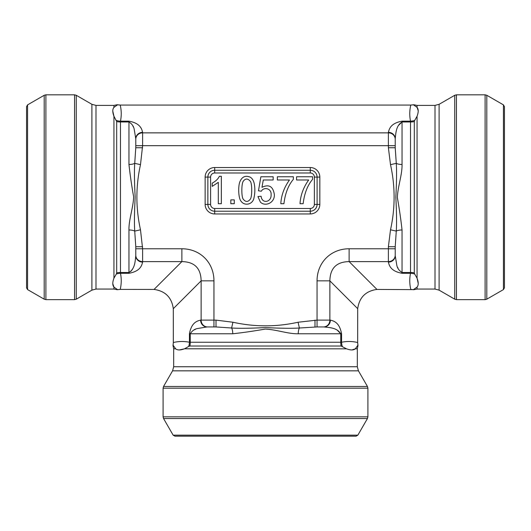 <?xml version="1.0" encoding="UTF-8"?>
<svg xmlns="http://www.w3.org/2000/svg" width="531" height="531" viewBox="0 0 531 531"><rect width="100%" height="100%" fill="white"/><g stroke="black" fill="none" stroke-linecap="round" stroke-linejoin="round"><path stroke-width="0.8" d="M135.783 255.185A6.83 6.418 0 0 0 142.613 261.604L142.613 248.773L135.783 248.773L135.783 255.69L135.783 246.723L134.721 231.104C134.237 223.511 134.383 212.221 135.166 197.22C134.383 182.193 134.237 170.902 134.721 163.349L135.783 147.737L135.783 138.764L135.783 145.686L142.613 145.686L140.489 164.656C135.697 186.368 135.697 208.086 140.489 229.804L142.613 248.773L181.881 248.773L181.881 261.604L142.613 261.604L142.613 262.108C141.704 265.998 139.912 271.268 128.96 273.299L120.484 273.299A13.653 12.797 -12.5 0 0 116.309 274.029L116.694 272.874L116.694 121.586L113.939 116.269C112.406 112.147 112.406 109.18 113.939 107.362L117.537 104.833L120.218 105.065C121.48 110.421 121.566 115.791 120.484 121.154L120.484 273.299C121.566 278.669 121.48 284.032 120.218 289.395L117.543 289.627L113.939 287.098C112.406 285.3 112.406 282.333 113.939 278.191L113.893 278.297M398.449 125.449L402.04 121.977L402.04 164.484A6.83 2.436 180 0 1 396.279 163.349L390.511 164.656L388.387 147.737L388.387 145.686L395.217 145.686L395.217 138.764L395.217 147.737L396.279 163.349C396.763 170.942 396.617 182.239 395.834 197.24C396.617 212.267 396.763 223.558 396.279 231.104L395.217 246.723L395.217 255.69L395.217 248.773L349.119 248.773A38.391 34.137 45 0 0 317.047 280.853L329.877 280.853L329.877 320.12L330.382 320.12A6.83 6.418 90 0 1 323.963 326.943L317.047 326.943L323.963 326.943C329.585 327.614 337.072 327.68 340.756 333.773L298.243 333.773C288.107 334.026 276.339 329.519 265.188 329.081C253.951 331.065 243.138 332.632 232.757 333.773A6.83 2.436 90 0 0 231.622 328.005L216.011 326.943L207.037 326.943L213.953 326.943L213.953 320.12L216.011 320.12L216.011 326.943M298.077 322.237L317.047 320.12L317.047 326.943L299.378 328.005C291.784 328.497 280.487 328.344 265.487 327.567C250.459 328.35 239.176 328.497 231.622 328.005L232.923 322.237C254.714 327.03 276.432 327.03 298.077 322.237L299.378 328.005A6.83 2.436 90 0 0 298.243 333.773M352.073 349.902L355.372 348.794C353.573 350.321 350.606 350.321 346.458 348.794L341.141 346.033L189.859 346.033L188.697 346.424A13.653 12.797 102.5 0 0 189.428 342.243L189.428 333.773C191.459 322.815 196.729 321.023 200.618 320.12L201.123 320.12L201.123 280.853L173.298 308.677L173.332 342.515C178.695 341.247 184.058 341.161 189.428 342.243L341.572 342.243C346.942 341.161 352.305 341.247 357.668 342.515L357.994 345.555L357.323 348.794L357.323 366.735L358.425 370.83L367.452 386.468L367.91 388.174L367.91 416.828L367.452 418.534L163.548 418.534L163.09 416.828L367.91 416.828M188.697 346.424L184.542 348.794C180.421 350.321 177.454 350.321 175.628 348.794L173.099 345.19L173.332 342.515M418.176 283.196L417.061 278.191C418.594 282.306 418.594 285.28 417.061 287.098L413.463 289.627L376.95 289.428C365.706 291.021 359.288 297.433 357.702 308.677L329.877 280.853C330.096 268.241 336.508 261.823 349.119 261.604L349.119 248.773M410.782 289.395C409.52 284.032 409.434 278.669 410.516 273.299L410.516 121.154C409.434 115.791 409.52 110.421 410.782 105.065L120.218 105.065M410.782 105.065L413.828 104.74L417.061 105.403L435.008 105.403L435.008 289.056L439.104 290.152L439.104 104.308L454.742 95.281L454.742 299.179L439.104 290.152M357.702 308.677L357.668 342.515M173.298 308.677C171.712 297.433 165.294 291.021 154.05 289.428L120.218 289.395M402.04 164.484C402.299 174.626 397.792 186.388 397.347 197.545C399.339 208.776 400.905 219.588 402.04 229.976L402.04 272.483L410.728 272.483A13.653 11.191 -0 0 1 414.306 272.874L414.306 121.586A13.653 11.191 0 0 1 410.728 121.977L402.04 121.977C395.953 125.655 395.887 133.148 395.217 138.764A6.83 6.418 180 0 0 388.387 132.352C389.323 128.436 391.055 123.205 402.04 121.154L410.516 121.154A13.653 12.797 -12.5 0 0 414.691 120.431L414.306 121.586M140.489 229.804L134.721 231.104A6.83 2.436 0 0 0 128.96 229.976C128.701 219.841 133.208 208.059 133.653 196.915C131.661 185.677 130.095 174.865 128.96 164.484L128.96 121.977L120.271 121.977A13.653 11.191 0 0 1 116.694 121.586M319.828 204.395A9.558 9.558 0 0 1 310.27 213.953L214.69 213.953A9.558 9.558 0 0 1 205.132 204.395L205.132 177.088A9.558 9.558 0 0 1 214.69 167.53L310.27 167.53A9.558 9.558 0 0 1 319.828 177.088L319.828 204.395L317.093 204.395L317.093 177.088A6.83 6.83 0 0 0 310.27 170.259L214.69 170.259A6.83 6.83 0 0 0 207.86 177.088L207.86 204.395A6.83 6.83 0 0 0 214.69 211.219L310.27 211.219A6.83 6.83 0 0 0 317.093 204.395L314.365 204.395A4.095 4.095 0 0 1 310.27 208.491L214.69 208.491A4.095 4.095 0 0 1 210.595 204.395L210.595 177.088A4.095 4.095 0 0 1 214.69 172.987L310.27 172.987A4.095 4.095 0 0 1 314.365 177.088L314.365 204.395M154.05 289.428L181.881 261.604C194.492 261.823 200.904 268.241 201.123 280.853L213.953 280.853L213.953 320.12L201.123 320.12A6.83 6.418 90 0 0 207.541 326.943M200.618 320.12A6.83 6.418 90 0 0 207.037 326.943L197.89 328.47C194.711 328.941 192.162 330.707 190.244 333.773L190.244 342.455A13.653 11.191 90 0 1 189.859 346.033M397.998 268.102L397.746 267.524M395.217 246.723L388.387 246.723L390.511 229.804L396.279 231.104A6.83 2.436 180 0 1 402.04 229.976M388.387 262.108A6.83 6.418 180 0 0 395.217 255.69L396.743 264.836C397.215 268.016 398.98 270.564 402.04 272.483L402.04 273.299C391.088 271.268 389.296 265.998 388.387 262.108L388.387 261.604L349.119 261.604L376.95 289.428M194.631 329.731L195.202 329.472M337.285 330.182L340.756 333.773L340.756 342.455A13.653 11.191 90 0 0 341.141 346.033M140.489 164.656L134.721 163.349A6.83 2.436 0 0 1 128.96 164.484M142.613 132.352A6.83 6.418 0 0 0 135.783 138.764L134.257 129.617C133.785 126.438 132.02 123.896 128.96 121.977L128.96 121.154C139.912 123.192 141.704 128.462 142.613 132.352L142.613 132.856L388.387 132.856L388.387 132.352M131.316 270.963L128.96 272.483C135.04 268.819 135.12 261.305 135.783 255.69A6.83 6.418 0 0 0 142.613 262.108M132.544 269.018L131.914 270.113M133.002 126.358L133.254 126.936M135.783 246.723L142.613 246.723M135.783 147.737L142.613 147.737M388.387 147.737L395.217 147.737M314.989 320.12L314.989 326.943M289.461 179.982L277.348 179.982L277.348 176.757L293.358 176.757L293.358 179.365C288.306 185.312 285.16 193.423 283.932 203.712L280.806 203.712C281.284 195.328 284.171 187.416 289.461 179.982M243.404 181.018C241.293 183.46 241.373 197.14 243.258 199.191C245.614 202.165 247.957 202.165 250.293 199.185C252.198 197.127 252.192 183.288 250.293 181.283C247.904 178.416 245.607 178.323 243.404 181.018M241.154 201.342C238.485 198.548 238.054 187.602 239.614 182.445C241.685 176.856 245.236 175.097 250.267 177.181C252.232 178.376 253.572 180.58 254.283 183.786C255.132 188.571 255.019 193.311 253.951 198.003C252.723 204.621 244.579 206.201 241.154 201.342M221.334 176.292L221.334 203.712L218.301 203.712L218.301 182.345L212.227 186.388L212.227 183.142C215.778 181.164 218.168 178.881 219.376 176.292L221.334 176.292M234.277 203.712L230.819 203.712L230.819 199.888L234.277 199.888L234.277 203.712M260.369 202.092L257.933 196.556L261.119 196.258C261.829 204.083 271.547 202.424 271.102 194.751C271.706 188.332 263.788 186.6 261.325 191.213L258.471 190.802L260.867 176.777L273.166 176.777L273.166 179.982L263.296 179.982L261.962 187.324C268.912 183.972 273.04 186.348 274.335 194.452C274.972 202.796 265.254 207.044 260.369 202.092M308.677 179.982L296.57 179.982L296.57 176.757L312.573 176.757L312.573 179.365C307.522 185.312 304.376 193.423 303.148 203.712L300.022 203.712C300.506 195.328 303.387 187.416 308.677 179.982M418.176 110.647L417.094 107.395M402.04 273.299L410.516 273.299A13.653 12.797 -167.5 0 1 414.691 274.029L417.061 278.191L417.061 116.269C418.594 112.127 418.594 109.154 417.061 107.362L413.463 104.833L410.954 105.065M417.061 116.269L414.691 120.431M414.306 272.874L414.691 274.029M112.824 111.264L113.939 116.269L113.939 278.191L116.309 274.029M128.96 121.154L120.484 121.154A13.653 12.797 12.5 0 1 116.309 120.431M112.824 283.189L112.824 283.521M112.824 283.8L113.939 287.098L113.939 289.056L117.172 289.72L120.139 289.395M357.323 348.794L355.372 348.794L357.901 345.19L357.668 342.681M184.542 348.794L346.57 348.834M342.303 346.424A13.653 12.797 77.5 0 1 341.572 342.243L341.572 333.773L340.756 333.773M179.538 349.902L184.423 348.84M504.45 197.227L504.45 287.809L504.45 106.645L503.428 104.872L486.808 95.281L486.808 299.179L485.102 299.637L485.102 94.823L456.448 94.823L456.448 299.637L485.102 299.637M357.854 435.154L173.146 435.154L174.918 436.177L356.082 436.177L357.854 435.154L367.452 418.534M27.572 289.587L27.572 104.872L26.55 106.645L26.55 287.809L27.572 289.587L44.192 299.179L44.192 95.281L45.898 94.823L45.898 299.637L74.552 299.637L74.552 94.823L45.898 94.823M216.011 320.12L232.923 322.237M323.459 326.943A6.83 6.418 90 0 0 329.877 320.12L317.047 320.12L317.047 280.853M395.217 255.185A6.83 6.418 180 0 1 388.387 261.604L388.387 246.723M390.511 229.804C395.303 208.086 395.303 186.368 390.511 164.656M395.217 139.268A6.83 6.418 180 0 0 388.387 132.856L388.387 145.686L142.613 145.686L142.613 132.856A6.83 6.418 0 0 0 135.783 139.268M181.881 248.773A38.391 34.137 135 0 1 213.953 280.853M330.382 320.12C334.298 321.056 339.521 322.788 341.572 333.773M232.757 333.773L189.428 333.773M116.694 272.874A13.653 11.191 0 0 1 120.271 272.483L128.96 272.483L128.96 229.976M314.365 177.088L319.828 177.088M310.27 208.491L310.27 213.953M310.27 167.53L310.27 172.987M214.69 213.953L214.69 208.491M214.69 167.53L214.69 172.987M210.595 204.395L205.132 204.395M210.595 177.088L205.132 177.088M128.96 272.483L128.96 273.299M402.04 121.977L402.04 121.154M504.45 287.809L503.428 289.587L503.428 104.872M417.061 107.362L417.061 105.403M410.861 289.395L413.828 289.72L417.061 289.056L417.061 287.098M367.91 388.174L163.09 388.174L163.09 416.828M358.425 370.83L172.575 370.83L163.548 386.468L367.452 386.468M172.575 370.83L173.677 366.735L357.323 366.735M173.332 342.595L173.006 345.555L173.677 348.794L175.628 348.794M120.046 105.065L117.172 104.74L113.939 105.403L113.939 107.362M113.939 105.403L95.992 105.403L95.992 289.056L113.939 289.056M95.992 105.403L91.896 104.308L91.896 290.152L95.992 289.056M91.896 104.308L76.258 95.281L76.258 299.179L91.896 290.152M503.428 289.587L486.808 299.179M439.104 104.308L435.008 105.403M417.061 289.056L435.008 289.056M456.448 94.823L454.742 95.281M456.448 299.637L454.742 299.179M486.808 95.281L485.102 94.823M173.146 435.154L163.548 418.534M173.677 348.794L173.677 366.735M163.09 388.174L163.548 386.468M27.572 104.872L44.192 95.281M74.552 94.823L76.258 95.281M74.552 299.637L76.258 299.179M44.192 299.179L45.898 299.637"/></g></svg>
